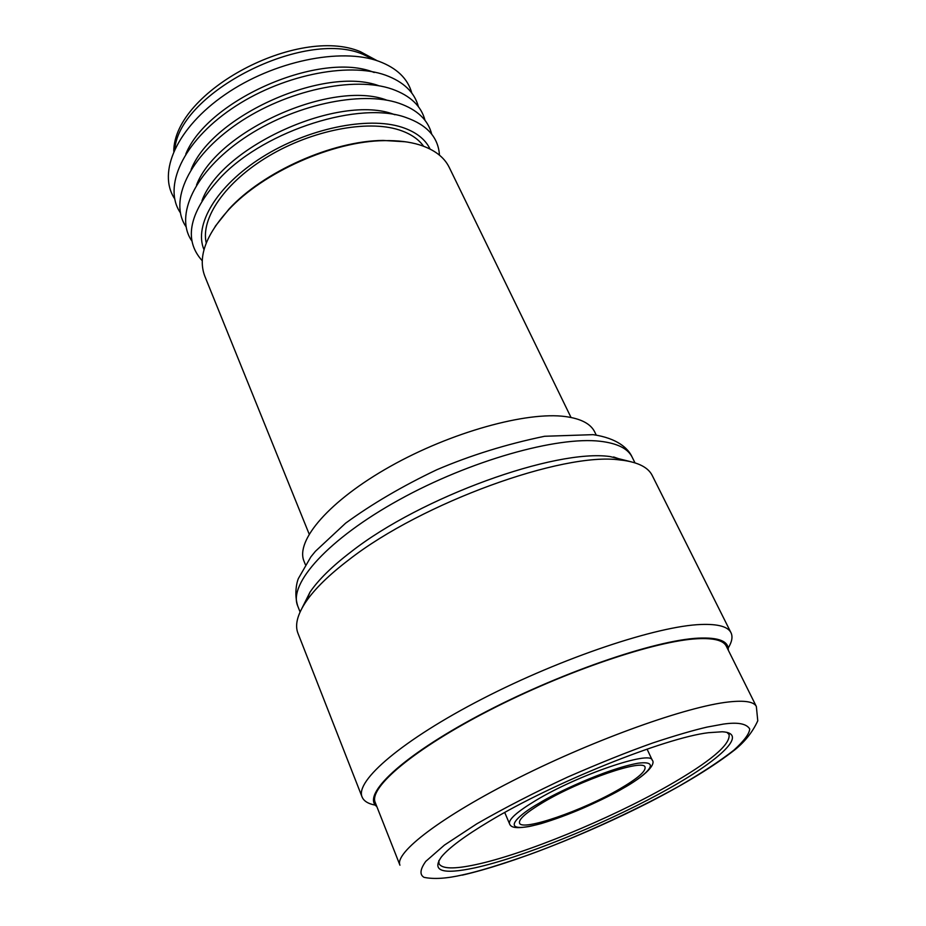 <?xml version="1.0" encoding="UTF-8"?>
<svg xmlns="http://www.w3.org/2000/svg" width="926" height="926" viewBox="0 0 926 926"><rect width="100%" height="100%" fill="white"/><g stroke="black" fill="none" stroke-linecap="round" stroke-linejoin="round"><path stroke-width="1.39" d="M619.853 788.871C637.516 778.546 645.908 771.323 645.052 767.191C644.079 758.29 579.78 780.248 542.682 802.645C526.2 812.553 518.479 819.36 519.521 823.075C521.674 831.745 583.241 810.424 619.853 788.871M204.009 249.707C193.465 225.145 216.522 185.86 262.151 157.2C307.629 128.459 367.668 116.109 401.791 127.209C415.832 131.805 425.254 139.085 430.069 149.063M439.456 155.151C438.357 137.499 427.187 124.941 405.924 117.498C360.214 100.587 266.746 129.709 221.65 176.334C189.309 211.197 182.839 239.336 202.25 260.762M571.018 417.464L449.214 167.363C444.167 157.061 434.259 149.561 419.49 144.85C409.431 141.771 397.705 140.37 384.29 140.636C333.082 141.065 262.961 172.282 228.386 210.052C205.537 235.401 197.678 257.44 204.808 276.179L309.157 534.059M596.275 435.139L594.7 431.921C590.707 423.795 580.961 418.679 565.462 416.573C526.709 411.283 451.008 432.199 390.24 466.438C329.309 500.619 295.139 540.715 304.052 561.33L305.383 564.652M405.241 141.759L383.051 140.439C332.457 140.856 263.227 171.669 229.058 208.998L215.191 226.372M423.599 146.239C418.378 138.923 410.16 133.471 398.944 129.871C367.078 119.639 312.12 130.219 268.772 156.054C225.342 181.843 200.421 218.316 206.243 243.006M394.962 114.743L394.314 114.535C339.969 93.225 221.846 146.146 201.995 200.653M431.713 134.177C428.09 119.929 417.209 109.627 399.071 103.272C361.036 90.169 292.639 104.997 243.642 138.472C194.437 171.842 174.354 216.001 191.856 240.968M386.999 100.228C332.804 79.127 217.112 130.635 196.532 185.026M425.022 120.38C421.284 106.062 410.368 95.656 392.277 89.174C354.253 75.747 286.146 90.273 237.426 123.702C188.499 157.026 168.59 201.428 186.068 226.766M379.07 85.817C324.783 65.468 212.343 115.53 191.138 169.493M418.402 106.687C414.535 92.299 403.586 81.801 385.552 75.18C347.516 61.452 279.698 75.677 231.257 109.06C182.596 142.338 162.86 186.971 180.327 212.691M374.208 72.506C321.102 50.455 208.003 99.313 185.802 154.04M411.815 93.109C407.834 78.652 396.849 68.049 378.861 61.301C340.837 47.272 273.297 61.209 225.122 94.545C176.75 127.765 157.189 172.641 174.644 198.708M630.594 461.669L610.026 456.553C555.253 448.682 420.913 497.112 351.486 551.514C332.318 566.133 318.498 579.676 310.013 592.142L302.142 607.896M730.996 632.736L652.228 475.489C648.316 467.618 638.708 462.572 623.406 460.361L619.691 459.944C562.973 451.83 421.909 502.772 349.264 559.489C329.228 574.722 314.794 588.797 305.985 601.692C297.385 614.54 294.711 625.05 297.94 633.222L362.089 796.985C354.82 781.046 402.382 740.001 482.434 698.817C562.302 657.61 657.286 625.988 701.04 624.483C717.986 623.869 727.975 626.624 730.996 632.736C732.917 636.764 731.98 641.868 728.183 648.061M376.847 806.604C361.163 795.179 401.039 756.785 479.101 715.323C556.931 673.839 654.555 640.121 698.505 638.13C718.842 637.238 728.774 641.243 728.276 650.145M726.285 646.151C723.461 640.41 713.865 637.933 697.51 638.732C655.712 640.734 565.578 671.107 489.808 710.092C413.876 749.065 368.444 787.667 375.215 802.472L399.951 865.197C394.14 852.915 441.413 816.477 518.965 777.632C596.356 738.774 687.358 706.434 728.612 701.966C744.747 700.195 753.995 701.711 756.357 706.515L726.285 646.151M474.899 867.847C442.42 874.769 431.296 871.077 441.528 856.758C448.971 847.799 464.771 836.062 488.951 821.559C552.614 782.956 665.238 737.721 708.483 732.697L722.268 731.772C750.292 733.265 717.511 762.48 658.71 794.172C599.979 825.934 521.662 857.545 474.899 867.847M438.855 860.543L439.005 863.657C441.876 868.947 454.087 869.283 475.628 864.653C524.093 854.351 609.667 819.116 667.692 786.058C710.161 761.785 730.626 744.608 729.075 734.515L726.864 732.316M375.458 805.169C368.259 803.849 363.802 801.117 362.089 796.985M504.728 812.496L509.531 823.793C508.316 819.556 517.021 811.801 535.656 800.55C577.836 774.958 651.198 750.002 652.263 760.234L647.077 749.122M623.129 788.281C608.139 797.39 562.14 819.441 529.475 826.432C499.126 831.895 520.343 813.641 538.944 803.317C553.829 793.802 605.917 768.997 637.91 763.232C665.921 759.598 640.271 778.928 623.129 788.281M374.775 59.97L362.818 54.264C304.26 28.914 179.829 92.183 174.806 149.005M632.122 457.097C627.909 448.589 617.341 443.322 600.418 441.297C557.139 436.065 469.852 460.639 399.048 499.866C328.07 539.048 288.136 583.843 297.721 605.986C293.936 593.763 296.945 581.644 298.415 578.472L310.881 556.85L315.396 551.317L345.664 523.132C372.113 503.883 402.451 486.104 436.702 469.795C470.373 455.384 506.337 444.214 544.604 436.273L593.08 434.653C617.457 438.241 628.36 448.566 632.122 457.097L634.993 462.861M723.333 724.097C737.686 722.014 746.483 723.634 749.724 728.959C749.4 733.774 744.099 740.858 733.843 750.199C720.208 760.859 701.862 772.909 678.804 786.324C629.46 813.769 571.33 839.292 529.985 854.374C500.399 864.757 478.013 871.586 462.815 874.838C446.841 878.554 433.924 879.387 424.05 877.35C419.49 874.723 420.057 869.41 425.74 861.4L444.445 845.079L476.821 823.816C504.682 807.831 534.973 792.239 567.673 777.064C599.446 763.186 627.84 751.808 652.865 742.93C675.077 735.591 693.134 730.313 707.013 727.095L723.333 724.097M509.531 823.793C510.631 826.825 514.3 830.738 541.073 823.619C568.61 815.239 595.985 803.455 623.198 788.269M623.592 788.038C652.703 771.416 654.798 762.295 652.263 760.234M229.058 208.998L228.386 210.052M383.051 140.439L384.29 140.636M377.16 60.722L360.422 51.694C298.392 25.338 174.088 91.026 173.764 151.285M310.013 592.142L305.985 601.692M613.614 456.969L623.406 460.361M300.082 611.982L297.721 605.986M462.19 875.163C512.61 863.576 586.818 834.095 649.161 802.31C685.194 783.801 713.888 766.196 735.256 749.47C745.245 741.309 752.757 731.748 757.769 720.798L756.357 706.515"/></g></svg>
